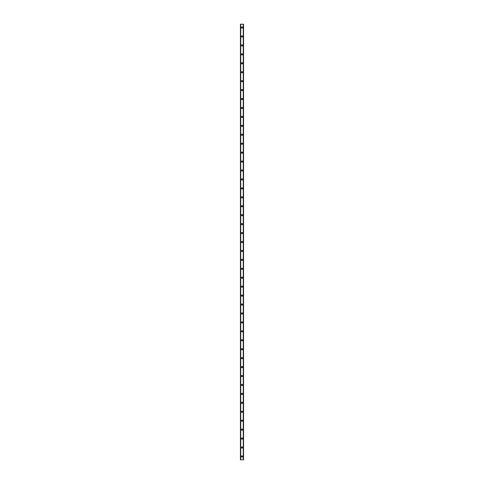 <?xml version="1.0" encoding="UTF-8"?>
<svg xmlns="http://www.w3.org/2000/svg" width="484" height="484" viewBox="0 0 484 484"><rect width="100%" height="100%" fill="white"/><g stroke="black" fill="none" stroke-linecap="round" stroke-linejoin="round"><path stroke-width="0.73" d="M241.383 456.448A0.617 0.617 0 0 1 242 455.837A0.617 0.617 0 0 1 242.617 456.448A0.617 0.617 0 0 1 242 457.065A0.617 0.617 0 0 1 241.383 456.448M241.383 447.512A0.617 0.617 0 0 1 242 446.901A0.617 0.617 0 0 1 242.617 447.512A0.617 0.617 0 0 1 242 448.13A0.617 0.617 0 0 1 241.383 447.512M241.383 438.577A0.617 0.617 0 0 1 242 437.966A0.617 0.617 0 0 1 242.617 438.577A0.617 0.617 0 0 1 242 439.194A0.617 0.617 0 0 1 241.383 438.577M241.383 429.641A0.617 0.617 0 0 1 242 429.03A0.617 0.617 0 0 1 242.617 429.641A0.617 0.617 0 0 1 242 430.258A0.617 0.617 0 0 1 241.383 429.641M241.383 420.705A0.617 0.617 0 0 1 242 420.094A0.617 0.617 0 0 1 242.617 420.705A0.617 0.617 0 0 1 242 421.322A0.617 0.617 0 0 1 241.383 420.705M241.383 411.775A0.617 0.617 0 0 1 242 411.158A0.617 0.617 0 0 1 242.617 411.775A0.617 0.617 0 0 1 242 412.386A0.617 0.617 0 0 1 241.383 411.775M241.383 402.839A0.617 0.617 0 0 1 242 402.222A0.617 0.617 0 0 1 242.617 402.839A0.617 0.617 0 0 1 242 403.45A0.617 0.617 0 0 1 241.383 402.839M241.383 393.903A0.617 0.617 0 0 1 242 393.286A0.617 0.617 0 0 1 242.617 393.903A0.617 0.617 0 0 1 242 394.514A0.617 0.617 0 0 1 241.383 393.903M241.383 384.968A0.617 0.617 0 0 1 242 384.35A0.617 0.617 0 0 1 242.617 384.968A0.617 0.617 0 0 1 242 385.579A0.617 0.617 0 0 1 241.383 384.968M241.383 376.032A0.617 0.617 0 0 1 242 375.415A0.617 0.617 0 0 1 242.617 376.032A0.617 0.617 0 0 1 242 376.643A0.617 0.617 0 0 1 241.383 376.032M241.383 367.096A0.617 0.617 0 0 1 242 366.479A0.617 0.617 0 0 1 242.617 367.096A0.617 0.617 0 0 1 242 367.707A0.617 0.617 0 0 1 241.383 367.096M241.383 358.16A0.617 0.617 0 0 1 242 357.543A0.617 0.617 0 0 1 242.617 358.16A0.617 0.617 0 0 1 242 358.777A0.617 0.617 0 0 1 241.383 358.16M241.383 349.224A0.617 0.617 0 0 1 242 348.613A0.617 0.617 0 0 1 242.617 349.224A0.617 0.617 0 0 1 242 349.841A0.617 0.617 0 0 1 241.383 349.224M241.383 340.288A0.617 0.617 0 0 1 242 339.677A0.617 0.617 0 0 1 242.617 340.288A0.617 0.617 0 0 1 242 340.905A0.617 0.617 0 0 1 241.383 340.288M241.383 331.352A0.617 0.617 0 0 1 242 330.741A0.617 0.617 0 0 1 242.617 331.352A0.617 0.617 0 0 1 242 331.97A0.617 0.617 0 0 1 241.383 331.352M241.383 322.417A0.617 0.617 0 0 1 242 321.806A0.617 0.617 0 0 1 242.617 322.417A0.617 0.617 0 0 1 242 323.034A0.617 0.617 0 0 1 241.383 322.417M241.383 313.481A0.617 0.617 0 0 1 242 312.87A0.617 0.617 0 0 1 242.617 313.481A0.617 0.617 0 0 1 242 314.098A0.617 0.617 0 0 1 241.383 313.481M241.383 304.545A0.617 0.617 0 0 1 242 303.934A0.617 0.617 0 0 1 242.617 304.545A0.617 0.617 0 0 1 242 305.162A0.617 0.617 0 0 1 241.383 304.545M241.383 295.615A0.617 0.617 0 0 1 242 294.998A0.617 0.617 0 0 1 242.617 295.615A0.617 0.617 0 0 1 242 296.226A0.617 0.617 0 0 1 241.383 295.615M241.383 286.679A0.617 0.617 0 0 1 242 286.062A0.617 0.617 0 0 1 242.617 286.679A0.617 0.617 0 0 1 242 287.29A0.617 0.617 0 0 1 241.383 286.679M241.383 277.743A0.617 0.617 0 0 1 242 277.126A0.617 0.617 0 0 1 242.617 277.743A0.617 0.617 0 0 1 242 278.354A0.617 0.617 0 0 1 241.383 277.743M241.383 268.808A0.617 0.617 0 0 1 242 268.19A0.617 0.617 0 0 1 242.617 268.808A0.617 0.617 0 0 1 242 269.419A0.617 0.617 0 0 1 241.383 268.808M241.383 259.872A0.617 0.617 0 0 1 242 259.255A0.617 0.617 0 0 1 242.617 259.872A0.617 0.617 0 0 1 242 260.483A0.617 0.617 0 0 1 241.383 259.872M241.383 250.936A0.617 0.617 0 0 1 242 250.319A0.617 0.617 0 0 1 242.617 250.936A0.617 0.617 0 0 1 242 251.547A0.617 0.617 0 0 1 241.383 250.936M241.383 242A0.617 0.617 0 0 1 242 241.383A0.617 0.617 0 0 1 242.617 242A0.617 0.617 0 0 1 242 242.617A0.617 0.617 0 0 1 241.383 242M241.383 233.064A0.617 0.617 0 0 1 242 232.453A0.617 0.617 0 0 1 242.617 233.064A0.617 0.617 0 0 1 242 233.681A0.617 0.617 0 0 1 241.383 233.064M241.383 224.128A0.617 0.617 0 0 1 242 223.517A0.617 0.617 0 0 1 242.617 224.128A0.617 0.617 0 0 1 242 224.745A0.617 0.617 0 0 1 241.383 224.128M241.383 215.192A0.617 0.617 0 0 1 242 214.581A0.617 0.617 0 0 1 242.617 215.192A0.617 0.617 0 0 1 242 215.81A0.617 0.617 0 0 1 241.383 215.192M241.383 206.257A0.617 0.617 0 0 1 242 205.646A0.617 0.617 0 0 1 242.617 206.257A0.617 0.617 0 0 1 242 206.874A0.617 0.617 0 0 1 241.383 206.257M241.383 197.321A0.617 0.617 0 0 1 242 196.71A0.617 0.617 0 0 1 242.617 197.321A0.617 0.617 0 0 1 242 197.938A0.617 0.617 0 0 1 241.383 197.321M241.383 188.385A0.617 0.617 0 0 1 242 187.774A0.617 0.617 0 0 1 242.617 188.385A0.617 0.617 0 0 1 242 189.002A0.617 0.617 0 0 1 241.383 188.385M241.383 179.455A0.617 0.617 0 0 1 242 178.838A0.617 0.617 0 0 1 242.617 179.455A0.617 0.617 0 0 1 242 180.066A0.617 0.617 0 0 1 241.383 179.455M241.383 170.519A0.617 0.617 0 0 1 242 169.902A0.617 0.617 0 0 1 242.617 170.519A0.617 0.617 0 0 1 242 171.13A0.617 0.617 0 0 1 241.383 170.519M241.383 161.583A0.617 0.617 0 0 1 242 160.966A0.617 0.617 0 0 1 242.617 161.583A0.617 0.617 0 0 1 242 162.194A0.617 0.617 0 0 1 241.383 161.583M241.383 152.648A0.617 0.617 0 0 1 242 152.03A0.617 0.617 0 0 1 242.617 152.648A0.617 0.617 0 0 1 242 153.259A0.617 0.617 0 0 1 241.383 152.648M241.383 143.712A0.617 0.617 0 0 1 242 143.095A0.617 0.617 0 0 1 242.617 143.712A0.617 0.617 0 0 1 242 144.323A0.617 0.617 0 0 1 241.383 143.712M241.383 134.776A0.617 0.617 0 0 1 242 134.159A0.617 0.617 0 0 1 242.617 134.776A0.617 0.617 0 0 1 242 135.387A0.617 0.617 0 0 1 241.383 134.776M241.383 125.84A0.617 0.617 0 0 1 242 125.223A0.617 0.617 0 0 1 242.617 125.84A0.617 0.617 0 0 1 242 126.457A0.617 0.617 0 0 1 241.383 125.84M241.383 116.904A0.617 0.617 0 0 1 242 116.293A0.617 0.617 0 0 1 242.617 116.904A0.617 0.617 0 0 1 242 117.521A0.617 0.617 0 0 1 241.383 116.904M241.383 107.968A0.617 0.617 0 0 1 242 107.357A0.617 0.617 0 0 1 242.617 107.968A0.617 0.617 0 0 1 242 108.585A0.617 0.617 0 0 1 241.383 107.968M241.383 99.032A0.617 0.617 0 0 1 242 98.421A0.617 0.617 0 0 1 242.617 99.032A0.617 0.617 0 0 1 242 99.65A0.617 0.617 0 0 1 241.383 99.032M241.383 90.097A0.617 0.617 0 0 1 242 89.486A0.617 0.617 0 0 1 242.617 90.097A0.617 0.617 0 0 1 242 90.714A0.617 0.617 0 0 1 241.383 90.097M241.383 81.161A0.617 0.617 0 0 1 242 80.55A0.617 0.617 0 0 1 242.617 81.161A0.617 0.617 0 0 1 242 81.778A0.617 0.617 0 0 1 241.383 81.161M241.383 72.225A0.617 0.617 0 0 1 242 71.614A0.617 0.617 0 0 1 242.617 72.225A0.617 0.617 0 0 1 242 72.842A0.617 0.617 0 0 1 241.383 72.225M241.383 63.295A0.617 0.617 0 0 1 242 62.678A0.617 0.617 0 0 1 242.617 63.295A0.617 0.617 0 0 1 242 63.906A0.617 0.617 0 0 1 241.383 63.295M241.383 54.359A0.617 0.617 0 0 1 242 53.742A0.617 0.617 0 0 1 242.617 54.359A0.617 0.617 0 0 1 242 54.97A0.617 0.617 0 0 1 241.383 54.359M241.383 45.423A0.617 0.617 0 0 1 242 44.806A0.617 0.617 0 0 1 242.617 45.423A0.617 0.617 0 0 1 242 46.034A0.617 0.617 0 0 1 241.383 45.423M241.383 36.488A0.617 0.617 0 0 1 242 35.87A0.617 0.617 0 0 1 242.617 36.488A0.617 0.617 0 0 1 242 37.099A0.617 0.617 0 0 1 241.383 36.488M241.383 27.552A0.617 0.617 0 0 1 242 26.935A0.617 0.617 0 0 1 242.617 27.552A0.617 0.617 0 0 1 242 28.163A0.617 0.617 0 0 1 241.383 27.552M243.543 24.2L240.439 24.2L240.439 459.8L243.561 459.8L243.561 24.2L243.543 459.8M243.325 459.8L243.331 24.2L243.325 459.8M240.669 459.8L240.669 24.2L240.675 459.8M240.457 24.2L240.457 459.8M240.729 24.2L240.729 459.8M243.27 24.2L243.27 459.8M240.439 24.2L240.439 459.8M243.561 24.2L243.561 459.8"/></g></svg>

